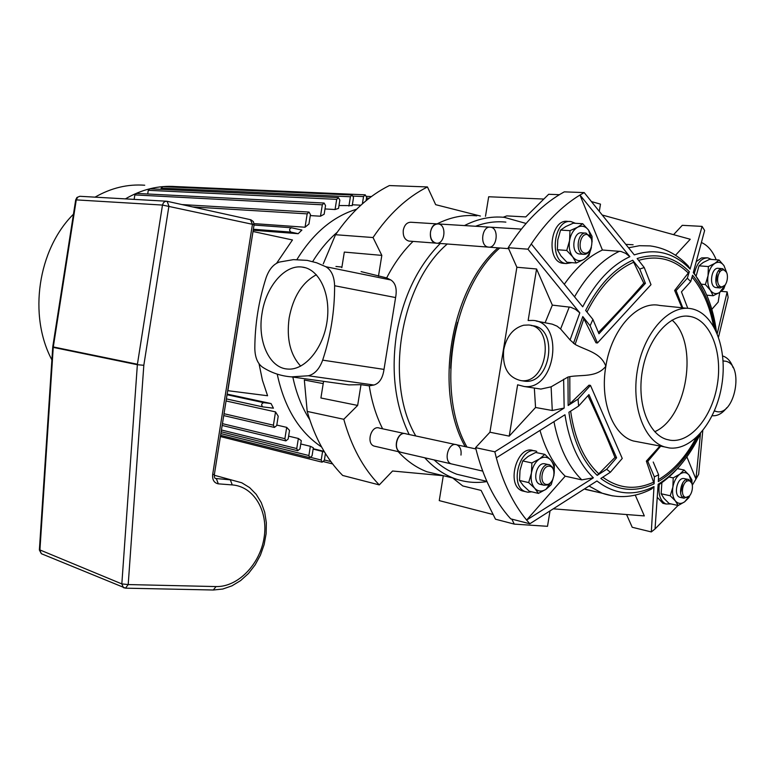 <?xml version="1.0" encoding="UTF-8"?>
<svg xmlns="http://www.w3.org/2000/svg" width="775" height="775" viewBox="0 0 775 775"><rect width="100%" height="100%" fill="white"/><g stroke="black" fill="none" stroke-linecap="round" stroke-linejoin="round"><path stroke-width="1.16" d="M723.085 360.995L725.468 361.189C744.872 364.395 734.719 417.541 715.877 411.36L714.434 410.837M726.776 407.728C722.281 413.54 717.417 416.204 712.196 415.71M722.678 355.987C727.328 357.391 730.796 361.266 733.092 367.612M702.77 430.716L698.663 474.261L695.95 479.095L700.464 433.622C689.411 456.824 675.306 473.719 658.14 484.307L655.04 528.967L651.32 531.931L653.993 486.584C633.747 496.562 614.74 494.692 596.944 480.975L529.829 523.774L510.706 518.843C494.595 501.038 482.893 477.313 475.588 447.65L489.936 432.218L516.877 267.249L508.197 247.7C524.578 221.979 543.265 203.37 564.278 191.861L584.195 192.588L634.279 254.898C655.563 247.952 674.173 252.679 690.108 269.09L688.181 265.912C677.35 254.52 664.679 247.855 650.177 245.907L639.501 245.704L628.612 247.767M673.591 234.66L682.281 225.322L702.072 226.387L704.63 230.475L693.286 272.674C705.502 287.825 713.232 307.539 716.458 331.807M651.32 531.931L632.216 527.271L626.568 514.532M536.174 321.044L552.255 324.153L557.109 326.188L560.606 328.988L570.08 339.954L575.108 344.42C586.142 350.523 600.819 352.47 605.847 366.284C596.663 377.648 582.18 374.567 569.809 376.64L567.959 377.047L568.153 405.499L578.053 399.125L578.625 406.061L568.898 412.252C572.948 440.21 582.383 461.241 597.205 475.366L606.66 469.272L610.4 472.217L600.819 478.466C617.452 490.914 635.219 492.697 654.11 483.813L654.352 476.838L658.643 474.823L658.285 481.595C674.308 472.072 687.687 456.746 698.411 435.618M567.959 377.047L551.112 386.832L540.902 389.069L538.15 388.643M529.829 523.774L526.632 520.064L593.379 477.817C578.702 463.498 569.228 442.477 564.965 414.751L496.32 457.812L494.828 451.796L564.161 408.057L563.628 379.237M570.08 339.954L579.807 312.868L527.93 249.182L531.272 243.97L582.713 306.803C595.636 281.984 611.359 265.273 629.881 256.68L625.59 253.318L620.94 251.449L602.417 250.015L579.971 195.029L584.195 192.588M579.807 312.868L575.438 309.332L570.739 307.258L552.342 305.118L536.571 268.983L516.877 267.249M508.197 247.7L527.93 249.182M489.936 432.218L509.233 436.122L535.554 407.495L552.275 410.498L564.161 408.057M475.588 447.65L494.828 451.796M496.32 457.812C503.13 483.058 513.234 503.808 526.632 520.064L565.188 476.189L581.783 479.861L593.379 477.817M612.57 495.913L602.156 493.2C618.76 498.838 635.229 497.453 651.562 489.025L653.993 486.584M553.408 508.846L644.325 515.917L635.248 495.099M503.702 349.787C506.54 336.292 513.215 328.106 523.726 325.209L528.511 324.996C555.423 326.265 547.634 384.323 521.042 380.622C508.003 377.599 502.219 367.321 503.702 349.787M531.175 325.51L532.047 325.684C558.959 326.963 551.199 384.884 524.597 381.184L522.253 380.816M536.571 268.983L528.143 320.501L532.958 320.414C564.927 321.954 555.694 390.852 524.094 386.483L517.623 384.797L509.233 436.122M545.087 322.797L552.342 305.118M681.961 307.752L674.647 290.47L689.324 271.686C674.318 256.767 656.929 252.388 637.147 258.521L644.238 267.54L651 284.667L597.447 342.986L595.985 342.802L582.781 316.568L573.481 343.412M606.66 469.272L616.58 457.793L588.942 394.601L578.625 406.061M597.205 475.366L614.962 457.463L616.58 457.793M578.053 399.125L590.463 385.398L622.248 458.442L610.4 472.217M654.352 476.838L647.784 461.387L660.688 446.168M654.11 483.813L646.35 461.096L647.784 461.387M568.153 405.499L589.01 385.165L590.463 385.398M653.218 462.016L658.643 474.823M531.272 243.97C545.794 222.28 562.03 205.966 579.971 195.029L629.881 256.68M597.447 342.986L590.124 325.771L582.781 316.568M585.648 310.426L592.894 319.407L598.968 333.763L645.42 283.35L639.753 269.051L632.729 260.235C614.129 268.596 598.436 285.326 585.648 310.426M598.407 332.456C614.653 315.842 629.775 299.431 643.783 283.195L632.729 260.235M643.783 283.195L645.42 283.35M592.894 319.407L590.124 325.771M644.238 267.54L639.753 269.051M614.962 457.463C606.99 437.429 597.99 416.834 587.963 395.696M692.404 485.034L695.95 479.095L686.882 456.892M700.106 434.358L700.464 433.622M646.35 461.096L659.942 446.022M678.009 505.484L655.04 528.967M602.388 215.062L690.244 239.252L675.519 255.266M639.714 442.186L633.34 440.975C612.822 435.221 599.714 401.053 605.847 366.284C611.485 329.075 637.583 300.448 659.651 305.447L687.163 308.295M535.554 407.495L534.333 388.062M599.143 492.522L584.486 489.015M565.188 476.189C553.931 465.136 545.542 449.897 540.02 430.483M625.909 244.367L633.117 244.755M717.253 333.647L727.153 291.875L728.142 297.377L718.541 337.048M690.108 269.09L702.072 226.387M715.054 328.881C711.479 306.803 703.981 288.91 692.569 275.222L690.738 281.567L687.328 278.196L689.324 271.686M674.647 290.47L676.11 290.606L687.328 278.196M711.828 309.322L718.173 302.105L719.694 292.427M721.254 291.332L727.153 291.875M690.738 281.567L681.458 291.875L687.774 308.314M682.765 307.84L676.11 290.606M564.336 284.231C575.68 268.005 588.37 256.593 602.417 250.015M701.482 242.527C707.817 245.394 712.719 251.148 716.197 259.78M719.103 270.078L719.481 272.306M672.032 320.085C699.021 343.093 687.386 417.618 654.739 431.704M669.193 447.94L664.456 446.884C643.376 440.52 630.637 404.162 637.854 367.699C644.81 331.157 669.813 304.362 691.271 308.721C714.056 312.838 727.773 348.643 721.825 384.884C716.207 421.183 692.085 450.914 669.193 447.94M670.472 440.278L666.539 439.406C647.667 433.835 636.285 401.411 642.727 368.929C648.917 336.379 671.227 312.47 690.389 316.5C710.568 320.269 722.736 352.17 717.359 384.429C712.283 416.737 690.757 443.038 670.472 440.278M544.835 454.382L550.783 460.118C547.557 456.717 543.808 456.31 539.536 458.897C535.351 461.9 532.648 466.608 531.437 473.021C530.536 479.463 531.631 484.549 534.721 488.279L528.676 482.583L531.437 473.021L531.892 462.937L539.536 458.897L544.835 454.382L535.661 452.455L528.085 456.446L522.738 460.951L520.006 470.464L519.541 480.481L523.299 485.605L529.296 491.234L538.422 493.394L534.721 488.279C538.015 491.612 541.773 491.951 545.997 489.287L552.866 479.57M554.183 473.525C554.629 467.887 553.495 463.421 550.783 460.118L554.396 465.32L553.96 475.259L551.219 484.685L545.997 489.287L538.422 493.394M548.526 464.632L544.486 463.741C536.445 462.317 532.008 481.788 539.817 484.249L541.134 484.559M519.541 480.481L528.676 482.583M522.738 460.951L531.892 462.937M546.462 484.433C538.712 483.823 541.764 465.262 549.465 466.172C557.148 466.899 554.125 485.237 546.462 484.433M551.626 481.624L548.148 484.908L543.992 485.218C535.544 482.457 541.58 461.309 549.775 464.913L552.459 467.141L553.912 471.132M531.766 491.815L527.959 492.241L525.295 491.602C508.536 486.012 520.48 444.414 536.784 451.418M524.878 491.505L522.185 490.866C505.426 485.276 517.351 443.765 533.646 450.759L534.333 450.905M678.183 505.523L684.732 501.754C681.177 504.205 678.057 503.924 675.374 500.912C672.865 497.55 672.032 492.939 672.874 487.068L670.239 495.767L675.374 500.912L678.183 505.523L669.096 503.488L664.001 498.393L661.143 493.772L661.879 482.641M689.169 496.242L684.732 501.754L688.956 497.511L689.702 495.68M692.017 483.716L691.891 479.861L689.159 475.182L691.862 483.28M689.159 475.182L684.092 469.999L679.82 474.164C683.405 471.772 686.514 472.111 689.159 475.182M679.82 474.164L673.213 477.884L672.874 487.068C673.979 481.236 676.294 476.925 679.82 474.164M668.941 476.993L673.213 477.884M677.408 468.642L684.092 469.999M661.143 493.772L670.239 495.767M680.712 497.482L679.869 497.298C673.204 495.477 677.079 477.293 683.86 478.533L688.762 479.551C681.884 476.732 676.933 496.194 684.025 498.209L689.333 496.048M686.146 479.686L687.134 481.062M683.967 496.349L682.504 497.201M686.059 497.414C692.414 498.083 695.194 481.382 688.83 480.791C682.446 480.025 679.636 496.92 686.059 497.414M691.939 483.513L688.762 479.551M659.283 484.443C658.101 494.624 660.339 501.144 665.996 504.002L671.092 503.934M680.615 492.929L682.717 482.815M678.328 468.836L677.718 468.303M657.326 497.337L662.887 503.304L664.611 503.692M576.261 263.006L583.749 259.528C579.603 261.659 575.912 260.758 572.706 256.845C569.693 252.553 568.647 247.157 569.557 240.638C570.768 234.195 573.442 229.739 577.559 227.249L569.993 230.659L569.557 240.638L566.748 250.451L572.706 256.845L576.261 263.006L566.874 262.241L560.964 255.934L557.351 249.753L557.797 239.843L560.577 230.088L565.779 226.552L573.277 223.181L582.713 223.713L577.559 227.249C581.754 225.196 585.425 226.164 588.583 230.136L591.945 240.928M592.071 242.042L592.042 236.375L588.583 230.136L582.713 223.713M591.383 247.487C590.037 253.212 587.489 257.232 583.749 259.528L588.835 255.886L591.403 247.409M580 254.055L578.944 253.929C570.477 252.417 573.316 231.26 581.792 232.849L585.561 233.091M560.577 230.088L569.993 230.659M557.351 249.753L566.748 250.451M587.518 234.612C579.971 232.548 576.9 251.255 584.486 253.018C591.993 254.956 595.035 236.482 587.518 234.612M591.383 238.71L586.103 233.12C577.346 231.512 574.847 253.619 583.691 254.336C586.404 254.558 588.661 252.979 590.434 249.598M575.467 223.307L570.962 221.582C553.544 218.55 548.69 262.037 566.225 263.568L571.96 262.657M569.954 221.524L567.736 221.398C550.327 218.376 545.484 261.766 563.018 263.306L564.297 263.413M719.055 259.993L724.044 265.748C721.467 262.202 718.425 261.407 714.908 263.345C711.44 265.689 709.154 269.787 708.05 275.648L708.369 266.552L714.908 263.345L719.055 259.993L709.706 259.305L703.216 262.463L699.011 265.825L696.202 275.803M726.369 272.006L724.044 265.748L726.737 272.781M725.206 284.948L723.685 289.056L719.587 292.504L724.945 285.345M719.587 292.504L713.097 295.75L710.423 290.276C713.039 293.773 716.09 294.51 719.587 292.504M710.423 290.276L705.376 284.551L708.05 275.648C707.188 281.567 707.982 286.45 710.423 290.276M706.771 295.159L713.097 295.75M701.414 284.202L705.376 284.551M699.011 265.825L708.369 266.552M725.1 285.113L720.217 287.951C712.864 287.302 715.461 267.201 722.717 268.692L718.444 268.353C711.382 266.871 708.573 286.285 715.664 287.506L716.41 287.612M718.386 287.099L719.762 286.062M721.428 270.436L720.304 269.187M723.928 270.049C730.166 271.589 727.357 288.407 721.137 286.789C714.85 285.336 717.689 268.324 723.928 270.049M722.717 268.692L726.475 272.257M694.381 273.275C696.919 263.035 701.414 257.901 707.837 257.872L711.498 259.441M717.146 272.819L716.061 283.011M707.614 295.236L706.936 295.537M696.376 261.533L701.607 257.901L707.062 257.813M543.847 199.039L488.676 196.763L485.489 216.322M599.308 211.255L600.48 204.125L591.499 201.597M443.3 475.705L439.251 500.611L493.162 514.542M511.82 519.124L514.271 524.113L547.499 526.312L550.018 510.996M514.271 524.113L495.496 519.211L481.11 490.42L462.772 485.954L452.687 477.952M503.188 217.242L506.792 215.896L525.779 216.913L548.661 194.283L559.385 194.69M323.572 381.348L320.908 397.992L357.653 405.432L343.78 419.285C351.337 446.439 363.175 468.313 379.275 484.908L392.567 471.016L443.377 475.714M379.275 484.908L342.676 475.463C326.624 459.217 314.795 437.865 307.2 411.418L304.333 380.012L323.214 383.615M343.78 419.285L307.2 411.418M341.92 267.065L335.933 266.464M480.413 216.041L435.676 204.678L427.451 186.94C406.885 197.363 388.74 214.229 373.027 237.537L381.823 255.382L344.323 252.088L341.823 267.675M373.027 237.537L335.527 234.718L323.272 263.868M427.451 186.94L389.37 185.564C368.978 195.697 351.027 212.079 335.527 234.718M357.653 405.432L360.995 384.671L369.268 385.834C371.719 401.721 376.175 416.049 382.627 428.798M340.826 383.741L348.992 384.884L360.995 384.671M292.843 377.067C296.215 393.167 301.833 407.35 309.7 419.614M337.212 232.258C327.951 240.24 319.775 250.015 312.674 261.572M413.046 241.403C402.826 251.391 394.029 263.558 386.667 277.905L361.092 271.618M378.462 276.229L381.823 255.382M398.185 451.641C406.798 461.009 416.388 467.722 426.948 471.772L443.339 475.714M476.79 215.838C463.595 214.53 450.362 217.203 437.081 223.878M369.268 385.834L373.918 385.02C379.401 383.363 382.763 378.161 384.003 369.394L395.599 297.561C397.168 288.93 395.589 283.069 390.862 279.978L386.667 277.905M390.862 279.978L325.829 266.736L316.655 262.783L307.22 260.381L293.454 259.635L279.368 262.066C273.459 264.11 269.022 269.38 266.048 277.896C258.676 300.903 254.927 324.405 254.82 348.401C255.004 357.353 257.591 363.62 262.599 367.214C271.424 372.853 281.015 376.069 291.381 376.863L308.353 375.768L373.918 385.02M440.268 243.466C417.725 266.397 403.126 296.699 396.5 334.374C390.958 372.107 395.182 405.49 409.181 434.533M424.729 457.754C433.351 467.267 442.951 474.067 453.53 478.156C464.399 482.263 475.54 483.406 486.942 481.585M525.324 223.248L504.302 217.349C491.079 216.022 477.797 218.763 464.448 225.573M384.003 369.394L322.662 360.142C319.426 368.987 314.65 374.199 308.353 375.768M322.662 360.142C330.702 335.953 334.684 311.143 334.606 285.733L395.599 297.561M325.829 266.736C331.361 270.02 334.287 276.346 334.606 285.733M316.384 274.747C302.221 282.371 293.134 296.806 289.143 318.041C286.382 338.714 290.228 354.737 300.69 366.139M262.037 313.4C265.912 286.847 284.532 264.624 301.969 267.046C318.99 268.663 331.032 293.667 327.098 321.063C323.388 348.469 304.769 370.615 287.738 369.055C269.322 368.202 257.232 340.971 262.037 313.4M404.56 433.535L379.43 428.11C371.312 424.729 365.761 443.455 374.112 446.09L375.42 446.39M455.564 444.55L405.964 433.835C397.827 430.425 392.198 449.529 400.578 452.183L401.876 452.484M437.681 223.917L410.944 222.251C407.03 222.27 404.472 224.886 403.291 230.107C402.806 236.181 404.695 239.843 408.958 241.093L409.558 241.141M430.503 231.958C429.999 238.157 431.888 241.887 436.17 243.156C444.957 244.813 447.127 224.547 438.214 223.946C434.281 223.965 431.714 226.639 430.503 231.958M125.395 198.884C141.699 189.391 158.487 185.293 175.76 186.581M51.886 359.891C28.162 315.522 37.849 249.54 73.46 214.2M95.044 197.15C111.106 187.938 127.672 183.956 144.731 185.235M134.143 199.378L134.84 194.912L136.487 193.411L323.989 203.04M147.705 193.983L148.277 190.311L149.895 188.809L338.326 197.596M160.997 189.333L161.181 188.131L162.769 186.639L352.015 195M173.978 187.133L175.179 186.542L365.141 194.825M259.034 363.756L262.434 380.283L267.588 395.744L227.695 390.668M253.008 231.522L227.86 390.697M276.617 263.238L292.456 239.959L253.173 231.531M227.153 394.107L271.047 403.552L273.43 408.192L262.706 406.865C261.078 405.005 261.407 403.591 263.674 402.642L271.047 403.552M226.058 400.966L275.532 411.893L278.215 416.204L276.723 425.562L274.418 427.432L223.733 415.584M276.801 425.078L286.702 427.364L289.53 430.454L288.155 439.028L285.868 440.897L222.163 425.456M288.62 436.151L298.365 438.476L301.291 440.675L299.973 448.87L297.697 450.73L221.166 431.762M300.758 443.978L310.358 446.293L313.352 447.785L312.054 455.836L309.806 457.686L220.604 435.308M313.139 449.093L324.463 451.951M321.586 446.991C299.15 431.956 284.367 407.669 277.227 374.131M296.941 259.528C313.1 233.246 332.988 216.477 356.597 209.221M360.85 205.21L352.363 204.765M348.905 206.063L350.407 196.753L352.112 195.009L353.526 197.518L352.218 205.627L338.985 205.54M335.052 209.521L336.689 199.359L338.423 197.606L339.857 200.134L338.53 208.398L335.052 209.521L324.996 208.959M320.492 216.215L322.323 204.813L324.095 203.04L325.539 205.578L324.153 214.22L320.492 216.215L310.3 215.586M305.05 227.23L307.181 213.861L309.012 212.069L310.455 214.617L308.944 224.023L305.05 227.23L254.093 223.617M253.367 229.255L290.896 232.093C289.007 230.291 289.201 228.848 291.468 227.763L301.901 230.059L298.181 233.692L253.212 230.243M275.532 411.893L273.41 425.184L274.418 427.432M286.702 427.364L284.89 438.689L285.868 440.897M298.365 438.476L296.748 448.551L297.697 450.73M310.358 446.293L308.876 455.535L309.806 457.686M322.594 451.399L321.208 460.04L322.129 462.181L324.347 460.34L325.432 453.54M362.371 203.844L363.543 196.559L365.228 194.835L366.614 197.325L366.081 200.696M290.896 232.093L298.181 233.692M125.482 588.167L128.204 584.563L121.83 583.914L123.341 587.518L124.281 587.954M52.719 347.113L53.252 347.384L52.758 346.783M42.489 554.173L41.366 553.708L39.893 550.347L53.252 347.384L137.359 364.715L143.821 365.287L137.359 364.715L121.83 583.914L39.389 549.717M460.98 455.09C461.561 449.878 460.166 446.458 456.814 444.821C448.628 441.333 442.854 461.164 451.273 463.867L401.14 452.368M521.352 229.1L490.478 227.191C482.04 225.661 479.425 245.568 487.872 247.022L488.308 247.109C497.133 248.804 499.439 227.792 490.478 227.191C482.04 225.661 479.425 245.568 487.872 247.022L488.909 247.157M466.947 447.01C435.385 391.762 452.116 289.53 499.768 247.981M450.653 368.241C451.137 352.683 453.423 337.377 457.541 322.323M405.277 433.651C397.197 431.239 392.353 449.636 400.413 452.154M475.898 448.948L456.814 444.821C448.628 441.333 442.854 461.164 451.273 463.867L482.67 471.093M437.865 223.917C429.544 222.745 427.267 241.674 435.56 243.059L436.383 243.185M472.479 477.962L456.785 474.242C448.657 471.152 441.091 466.376 434.087 459.904M415.778 435.957C384.119 382.404 400.152 283.989 447.282 243.999M475.54 226.261C485.77 222.444 495.874 221.059 505.862 222.125M465.184 446.632C433.613 391.443 450.323 289.346 497.957 247.835M560.606 328.988L569.276 306.987M575.108 344.42L583.933 318.583M696.086 437.846C685.778 456.969 673.223 470.919 658.392 479.686M598.852 473.883C584.001 459.953 574.604 439.047 570.642 411.147M638.619 260.39C657.423 254.878 674.008 259.112 688.374 273.1M569.887 403.978L569.809 376.64M653.674 482.147C635.674 490.381 618.712 488.734 602.785 477.187M586.956 312.044C599.647 286.973 615.263 270.349 633.805 262.183M552.275 410.498L551.112 386.832M585.59 489.442L602.156 493.2L589.068 486.061M581.783 479.861C568.162 466.279 558.891 446.894 553.96 421.716M574.556 296.757C587.276 274.66 602.243 259.48 619.477 251.245M692.046 277.053C702.586 289.647 709.745 305.989 713.513 326.081M224.033 413.724L273.41 425.184M222.454 423.654L284.89 438.689M221.447 430.009L296.748 448.551M220.875 433.583L308.876 455.535M311.066 457.502L321.208 460.04M324.405 459.982L330.886 461.6M192.665 206.935L307.181 213.861M134.84 194.912L322.323 204.813M148.277 190.311L336.689 199.359M161.181 188.131L350.407 196.753M353.381 196.104L363.543 196.559M366.488 198.129L369.152 198.255M226.387 398.912L262.744 406.885L226.387 398.902M227.046 394.746L263.674 402.642M215.382 478.427L216.399 478.718L218.318 483.842L232.258 484.918L230.32 479.832L215.45 478.466C214.568 478.146 214.21 476.828 214.365 474.532M212.66 474.532L214.384 474.387L254.064 224.857L252.447 224.295L212.66 474.532C212.253 479.88 214.132 482.98 218.318 483.842M232.258 484.918C254.026 486.497 268.479 511.267 264.081 537.773C259.993 564.297 237.944 587.159 216.06 586.568L213.299 590.007M75.688 199.94L52.758 346.822L39.37 550.008L41.366 553.708L125.579 588.167L213.396 590.007L222.754 589.039L231.958 585.842L240.628 580.582L248.455 573.5L255.13 564.898L260.429 555.132L264.139 544.573L266.135 533.636L266.338 522.728L264.711 512.265L261.291 502.665L256.205 494.324L249.608 487.591L241.781 482.786L214.287 475.249M216.06 586.568L128.204 584.563L143.821 365.287L168.921 206.053L167.109 201.297L165.065 201.461L163.38 202.837L162.488 205.065L252.447 224.295L250.441 219.693M76.27 199.843L77.684 197.17L79.825 196.288L76.948 197.46L75.708 199.853L162.488 205.065L137.417 364.24L53.301 346.948L76.27 199.843M714.317 411.099L715.877 411.36M723.075 360.879L723.928 360.985M524.597 381.184L521.042 380.622M524.094 386.483L540.902 389.069M683.405 461.503C675.81 471.278 667.372 479.192 658.082 485.237M704.659 290.557L693.46 272.073M664.456 446.884L633.34 440.975M690.389 316.5L686.621 316.084M543.992 485.218L539.817 484.249M525.295 491.602L522.185 490.866M679.869 497.298L684.025 498.209M662.887 503.304L665.996 504.002M579.39 254.006L583.691 254.336M563.018 263.306L566.225 263.568M720.217 287.951L715.955 287.573M291.381 376.863L348.992 384.884M426.948 471.772L453.53 478.156M301.969 267.046L305.457 267.743M400.578 452.183L374.112 446.09M436.17 243.156L408.958 241.093M324.105 451.36L313.197 448.706M322.129 462.181L220.4 436.548M181.98 204.571L308.886 212.059M323.708 461.687L332.62 463.925M366.604 196.356L371.38 196.569M291.323 227.753L254.035 225.05M254.084 224.75L253.396 221.64L250.858 219.771M167.381 201.355L250.538 219.703M166.325 201.209L80.28 196.317M508.623 248.649L436.005 243.147M489.945 227.153L438.214 223.946M486.845 481.362L456.785 474.242"/></g></svg>
